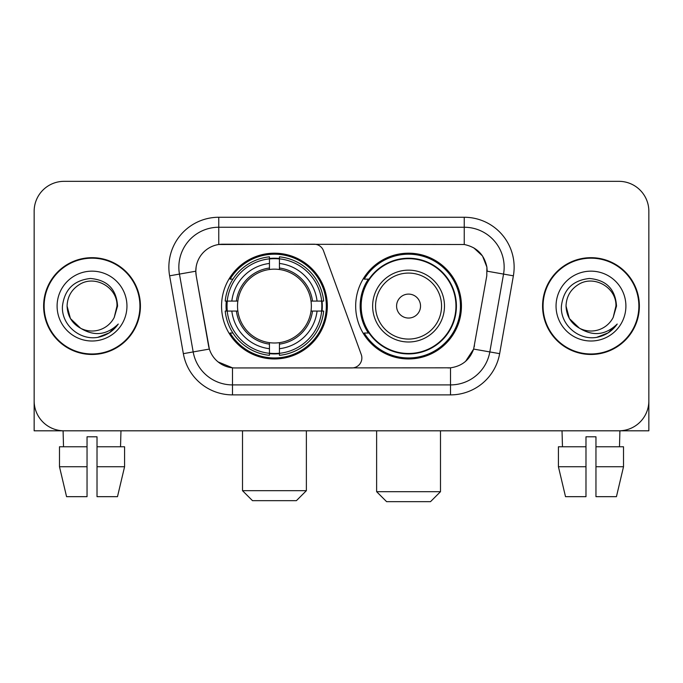 <?xml version="1.0" encoding="UTF-8"?>
<svg xmlns="http://www.w3.org/2000/svg" width="683" height="683" viewBox="0 0 683 683"><rect width="100%" height="100%" fill="white"/><g stroke="black" fill="none" stroke-linecap="round" stroke-linejoin="round"><path stroke-width="1.02" d="M218.756 217.262L218.756 244.505L314.12 244.207A9.98 9.98 0 0 1 323.494 250.772L361.264 354.554A9.98 9.98 0 0 1 351.89 367.941L235.072 367.941A26.944 26.944 0 0 1 208.537 345.683L196.217 275.83L209.365 349.073L193.178 351.924L179.45 274.088A39.913 39.913 0 0 1 218.756 227.243L464.244 227.243A39.913 39.913 0 0 1 503.55 274.088L489.822 351.924A39.913 39.913 0 0 1 450.515 384.905L232.485 384.905A39.913 39.913 0 0 1 193.178 351.924L183.351 353.657L169.623 275.821A49.893 49.893 0 0 1 218.756 217.262L464.244 217.262L464.244 244.505C476.743 247.109 484.29 254.657 486.894 267.155L486.783 275.83L473.635 349.073C469.699 359.924 461.99 366.173 450.515 367.821L235.072 367.941M221.557 306.078A52.89 52.89 0 0 0 274.438 358.959A52.89 52.89 0 0 0 327.328 306.078A52.89 52.89 0 0 0 274.438 253.188A52.89 52.89 0 0 0 221.557 306.078M464.244 244.505L222.752 244.207A26.944 26.944 0 0 0 196.217 275.83L195.808 271.202L179.45 274.088A39.913 39.913 0 0 1 178.844 267.155M226.304 311.064A48.399 48.399 0 0 1 226.304 301.083M368.35 333.014A48.399 48.399 0 0 1 368.35 279.134M461.443 306.078A52.89 52.89 0 0 1 408.562 358.959A52.89 52.89 0 0 1 355.672 306.078A52.89 52.89 0 0 1 408.562 253.188A52.89 52.89 0 0 1 461.443 306.078M43.627 306.078A48.399 48.399 0 0 0 92.026 354.468A48.399 48.399 0 0 0 140.425 306.078A48.399 48.399 0 0 0 92.026 257.679A48.399 48.399 0 0 0 43.627 306.078M542.575 306.078A48.399 48.399 0 0 0 590.974 354.468A48.399 48.399 0 0 0 639.373 306.078A48.399 48.399 0 0 0 590.974 257.679A48.399 48.399 0 0 0 542.575 306.078M195.808 271.151L196.106 267.155M464.244 217.262A49.893 49.893 0 0 1 513.377 275.821L499.649 353.657A49.893 49.893 0 0 1 450.515 394.885L232.485 394.885L232.485 367.821L218.099 361.93M473.729 247.818L482.531 256.005L486.894 267.155L487.192 271.202L513.377 275.821M450.515 394.885L450.515 367.821L447.928 367.941M503.55 274.088L489.822 351.924L473.635 349.073L465.593 361.35M474.463 345.683L474.301 346.529M208.699 346.529L208.537 345.683M648.85 211.278A29.932 29.932 0 0 0 618.918 181.337L64.082 181.337A29.932 29.932 0 0 0 34.15 211.278L34.15 400.878A29.932 29.932 0 0 0 64.082 430.811L618.918 430.811A29.932 29.932 0 0 0 648.85 400.878L648.85 211.278L648.85 430.811L533.099 430.811M34.15 211.278L34.15 430.811L149.901 430.811M618.918 181.337L64.082 181.337M64.082 430.811L618.918 430.811M139.93 306.078A47.895 47.895 0 0 0 92.026 258.174A47.895 47.895 0 0 0 44.13 306.078A47.895 47.895 0 0 0 92.026 353.973A47.895 47.895 0 0 0 139.93 306.078M80.645 328.275L70.426 318.551L67.079 306.078C67.421 296.67 71.578 289.464 79.552 284.469C95.099 274.515 117.826 287.628 116.972 306.078L114.24 317.424L117.578 306.078C116.443 289.157 107.393 279.962 90.421 278.485C73.858 280.303 64.535 289.498 62.46 306.078C61.163 324.587 79.433 340.45 97.558 337.402C106.275 335.72 113.182 331.264 118.279 324.032C106.77 335.088 94.288 336.54 80.833 328.369A24.947 24.947 0 0 0 114.24 317.424L116.972 306.411M80.833 328.369C72.108 323.554 67.523 316.127 67.079 306.078M57.099 306.078A34.927 34.927 0 0 0 92.026 341.005A34.927 34.927 0 0 0 126.953 306.078A34.927 34.927 0 0 0 92.026 271.151A34.927 34.927 0 0 0 57.099 306.078M118.21 324.135L109.365 332.741M109.16 332.877L97.703 337.368M59.481 446.776L59.481 466.737L66.567 496.669L59.481 466.737L59.481 446.776L87.04 446.776L87.04 436.796L97.02 436.796L97.02 446.776L124.579 446.776L124.579 466.737L117.485 496.669L124.579 466.737L97.02 466.737L97.02 446.776M120.968 430.811L120.532 446.776M87.04 446.776L87.04 496.669L66.567 496.669M59.481 466.737L87.04 466.737M117.485 496.669L97.02 496.669L97.02 466.737M63.092 430.811L63.519 446.776M638.87 306.078A47.895 47.895 0 0 0 590.974 258.174A47.895 47.895 0 0 0 543.07 306.078A47.895 47.895 0 0 0 590.974 353.973A47.895 47.895 0 0 0 638.87 306.078M579.432 328.19L569.366 318.551L566.028 306.078C566.361 296.67 570.518 289.464 578.501 284.469C594.048 274.515 616.766 287.628 615.921 306.078L613.189 317.424L616.518 306.078C615.383 289.157 606.333 279.962 589.369 278.485C572.798 280.303 563.484 289.498 561.409 306.078C560.111 324.587 578.381 340.45 596.498 337.402C605.215 335.72 612.122 331.264 617.227 324.032C605.71 335.088 593.228 336.54 579.773 328.369L579.747 328.352M615.921 306.411L613.189 317.424A24.947 24.947 0 0 1 579.773 328.369C571.056 323.554 566.472 316.127 566.028 306.078M556.047 306.078A34.927 34.927 0 0 0 590.974 341.005A34.927 34.927 0 0 0 625.901 306.078A34.927 34.927 0 0 0 590.974 271.151A34.927 34.927 0 0 0 556.047 306.078M617.15 324.135L608.314 332.741M608.101 332.877L596.652 337.368M296.396 500.665L252.488 500.665L242.508 490.684L306.377 490.684L296.396 500.665M279.432 353.316L279.432 355.322A49.492 49.492 0 0 0 323.682 311.064L321.676 311.064A47.503 47.503 0 0 1 279.432 353.316L279.432 348.697A42.909 42.909 0 0 0 317.057 311.064L311.021 311.064A36.925 36.925 0 0 0 279.432 269.495L279.432 258.84A47.503 47.503 0 0 1 321.676 301.083L323.682 301.083A49.492 49.492 0 0 0 279.432 256.834L279.432 258.84M227.208 311.064L225.202 311.064A49.492 49.492 0 0 0 269.452 355.322L269.452 353.316A47.503 47.503 0 0 1 227.208 311.064L231.827 311.064A42.909 42.909 0 0 0 269.452 348.697L269.452 342.661A36.925 36.925 0 0 0 311.021 311.064L312.498 311.064A38.385 38.385 0 0 1 279.432 344.13L279.432 348.697M269.452 258.84L269.452 256.834A49.492 49.492 0 0 0 225.202 301.083L227.208 301.083A47.503 47.503 0 0 1 269.452 258.84L269.452 263.459A42.909 42.909 0 0 0 231.827 301.083L237.855 301.083A36.925 36.925 0 0 0 269.452 342.661L269.452 344.13A38.385 38.385 0 0 1 236.386 311.064L231.827 311.064M227.302 311.064A47.4 47.4 0 0 1 227.302 301.083M279.432 258.942A47.4 47.4 0 0 0 269.452 258.942M321.582 301.083A47.4 47.4 0 0 1 321.582 311.064M321.676 301.083L317.057 301.083A42.909 42.909 0 0 0 279.432 263.459M317.057 311.064L321.676 311.064M269.452 348.697L269.452 353.316M311.021 301.083L317.057 301.083M279.432 342.721L279.432 344.13M269.452 342.661A36.925 36.925 0 0 1 237.855 311.064L236.386 311.064M279.432 353.213A47.4 47.4 0 0 1 269.452 353.213M231.827 301.083L227.208 301.083M269.452 269.426L269.452 263.459M279.432 269.495A36.925 36.925 0 0 0 237.855 301.083L236.386 301.083A38.385 38.385 0 0 1 269.452 268.018M279.432 269.426L279.432 268.018A38.385 38.385 0 0 1 312.498 301.083M232.92 279.134L230.094 279.134A51.891 51.891 0 0 1 326.329 306.078A51.891 51.891 0 0 1 230.094 333.014L232.92 333.014M430.512 501.663L386.604 501.663L376.623 491.683L440.492 491.683L430.512 501.663M420.532 306.078A11.978 11.978 0 0 0 408.562 294.1A11.978 11.978 0 0 0 396.584 306.078A11.978 11.978 0 0 0 408.562 318.047A11.978 11.978 0 0 0 420.532 306.078M444.479 306.078A35.926 35.926 0 0 0 408.562 270.152A35.926 35.926 0 0 0 372.636 306.078A35.926 35.926 0 0 0 408.562 341.995A35.926 35.926 0 0 0 444.479 306.078A35.926 35.926 0 0 1 408.562 341.995A35.926 35.926 0 0 1 372.636 306.078M455.954 306.078A47.4 47.4 0 0 0 408.562 258.678A47.4 47.4 0 0 0 361.162 306.078A47.4 47.4 0 0 0 408.562 353.478A47.4 47.4 0 0 0 455.954 306.078M460.444 306.078A51.891 51.891 0 0 1 364.21 333.014L369.016 333.014A47.844 47.844 0 0 0 440.211 341.952A47.844 47.844 0 0 0 440.211 270.195A47.844 47.844 0 0 0 369.016 279.134L364.21 279.134A51.891 51.891 0 0 1 460.444 306.078M558.421 446.776L558.421 466.737L565.515 496.669L558.421 466.737L558.421 446.776L585.98 446.776L585.98 436.796L595.96 436.796L595.96 446.776L623.519 446.776L623.519 466.737L616.433 496.669L623.519 466.737L595.96 466.737L595.96 446.776M619.908 430.811L619.481 446.776M585.98 446.776L585.98 496.669L565.515 496.669M558.421 466.737L585.98 466.737M616.433 496.669L595.96 496.669L595.96 466.737M562.032 430.811L562.468 446.776M232.485 394.885A49.893 49.893 0 0 1 183.351 353.657M169.623 275.821L179.45 274.088M489.822 351.924L499.649 353.657M279.432 342.661A36.925 36.925 0 0 0 311.021 311.064M269.452 353.657A47.844 47.844 0 0 0 279.432 353.657M322.026 311.064A47.844 47.844 0 0 0 322.026 301.083M279.432 258.49A47.844 47.844 0 0 0 269.452 258.49M441.56 306.078A32.997 32.997 0 0 0 408.562 273.072A32.997 32.997 0 0 0 375.556 306.078A32.997 32.997 0 0 0 408.562 339.075A32.997 32.997 0 0 0 441.56 306.078M306.377 430.811L306.377 490.684M242.508 430.811L242.508 490.684M440.492 430.811L440.492 491.683M376.623 430.811L376.623 491.683"/></g></svg>
